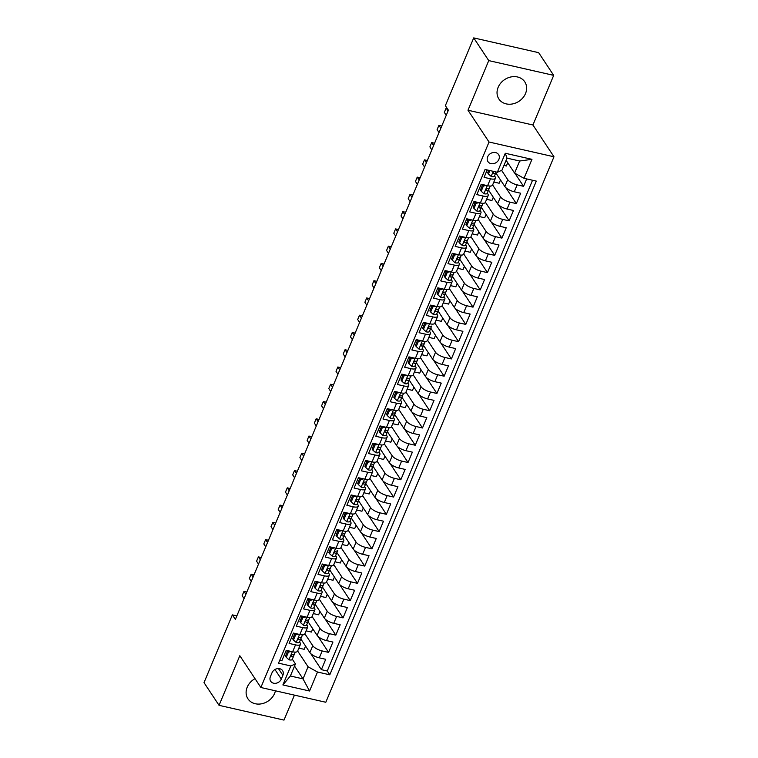 <?xml version="1.0" encoding="UTF-8"?>
<svg xmlns="http://www.w3.org/2000/svg" width="758" height="758" viewBox="0 0 758 758"><rect width="100%" height="100%" fill="white"/><g stroke="black" fill="none" stroke-linecap="round" stroke-linejoin="round"><path stroke-width="1.14" d="M498.148 87.312A15.53 13 146.5 0 0 498.887 99.004A15.53 13 146.5 0 0 512.692 103.912A15.53 13 146.5 0 0 525.521 93.537A15.53 13 146.5 0 0 524.782 81.855A15.53 13 146.5 0 0 510.977 76.946A15.53 13 146.5 0 0 498.148 87.312M255.02 678.666A15.53 13 146.5 0 0 247.222 687.165A15.53 13 146.5 0 0 247.961 698.857A15.53 13 146.5 0 0 261.766 703.765A15.53 13 146.5 0 0 274.604 693.39A15.53 13 146.5 0 0 275.419 690.803M487.65 156.821A6.367 5.334 146.5 0 0 487.953 161.615A6.367 5.334 146.5 0 0 493.619 163.633A6.367 5.334 146.5 0 0 498.887 159.379A6.367 5.334 146.5 0 0 498.584 154.585A6.367 5.334 146.5 0 0 492.918 152.566A6.367 5.334 146.5 0 0 487.65 156.821M553.691 75.364L488.749 60.602L467.989 110.232L532.931 124.994L553.691 75.364L538.654 52.662L473.712 37.9L445.372 105.656L448.385 110.194L235.368 619.419L232.355 614.88L204.016 682.636L219.053 705.338L283.994 720.1L294.445 695.124M532.931 124.994L553.984 156.783L325.807 702.259L260.866 687.497L489.043 142.021L553.984 156.783M487.167 169.944L484.078 177.344L490.483 178.803L487.593 185.71A7.959 2.719 22.7 0 0 492.539 185.151L495.419 178.244A7.959 2.719 -157.3 0 1 490.483 178.803M487.593 185.71L481.188 184.251L476.858 194.607L483.263 196.066L480.373 202.964A7.959 2.719 22.7 0 0 485.319 202.405L488.199 195.507A7.959 2.719 -157.3 0 1 483.263 196.066M480.373 202.964L473.968 201.514L469.638 211.87L476.043 213.33L473.153 220.227A7.959 2.719 22.7 0 0 478.09 219.668L480.979 212.771A7.959 2.719 -157.3 0 1 476.043 213.33M473.153 220.227L466.748 218.778L462.418 229.134L468.823 230.584L465.933 237.491A7.959 2.719 22.7 0 0 470.87 236.932L473.759 230.025A7.959 2.719 -157.3 0 1 468.823 230.584M465.933 237.491L459.528 236.032L455.188 246.397L461.603 247.847L458.713 254.754A7.959 2.719 22.7 0 0 463.65 254.195L466.54 247.288A7.959 2.719 -157.3 0 1 461.603 247.847M458.713 254.754L452.308 253.295L447.969 263.651L454.374 265.111L451.493 272.018A7.959 2.719 22.7 0 0 456.43 271.459L459.32 264.551A7.959 2.719 -157.3 0 1 454.374 265.111M451.493 272.018L445.088 270.559L440.749 280.915L447.154 282.374L444.273 289.281A7.959 2.719 22.7 0 0 449.21 288.722L452.1 281.815A7.959 2.719 -157.3 0 1 447.154 282.374M444.273 289.281L437.859 287.822L433.529 298.178L439.934 299.637L437.044 306.545A7.959 2.719 22.7 0 0 441.99 305.976L444.88 299.078A7.959 2.719 -157.3 0 1 439.934 299.637M437.044 306.545L430.639 305.086L426.309 315.442L432.714 316.901L429.824 323.799A7.959 2.719 22.7 0 0 434.77 323.24L437.66 316.342A7.959 2.719 -157.3 0 1 432.714 316.901M429.824 323.799L423.419 322.349L419.089 332.705L425.494 334.155L422.604 341.062A7.959 2.719 22.7 0 0 427.55 340.503L430.44 333.596A7.959 2.719 -157.3 0 1 425.494 334.155M422.604 341.062L416.199 339.612L411.869 349.969L418.274 351.418L415.384 358.326A7.959 2.719 22.7 0 0 420.33 357.767L423.22 350.859A7.959 2.719 -157.3 0 1 418.274 351.418M415.384 358.326L408.979 356.866L404.649 367.223L411.054 368.682L408.164 375.589A7.959 2.719 22.7 0 0 413.11 375.03L415.99 368.123A7.959 2.719 -157.3 0 1 411.054 368.682M408.164 375.589L401.759 374.13L397.429 384.486L403.834 385.945L400.944 392.852A7.959 2.719 22.7 0 0 405.881 392.293L408.77 385.386A7.959 2.719 -157.3 0 1 403.834 385.945M400.944 392.852L394.539 391.393L390.209 401.749L396.614 403.209L393.724 410.116A7.959 2.719 22.7 0 0 398.661 409.557L401.55 402.65A7.959 2.719 -157.3 0 1 396.614 403.209M393.724 410.116L387.319 408.657L382.989 419.013L389.394 420.472L386.504 427.37A7.959 2.719 22.7 0 0 391.441 426.811L394.331 419.913A7.959 2.719 -157.3 0 1 389.394 420.472M386.504 427.37L380.099 425.92L375.76 436.276L382.174 437.736L379.284 444.633A7.959 2.719 22.7 0 0 384.221 444.074L387.111 437.167A7.959 2.719 -157.3 0 1 382.174 437.736M379.284 444.633L372.879 443.184L368.54 453.54L374.945 454.99L372.064 461.897A7.959 2.719 22.7 0 0 377.001 461.338L379.891 454.43A7.959 2.719 -157.3 0 1 374.945 454.99M372.064 461.897L365.659 460.438L361.32 470.803L367.725 472.253L364.844 479.16A7.959 2.719 22.7 0 0 369.781 478.601L372.671 471.694A7.959 2.719 -157.3 0 1 367.725 472.253M364.844 479.16L358.43 477.701L354.1 488.057L360.505 489.516L357.615 496.424A7.959 2.719 22.7 0 0 362.561 495.865L365.451 488.957A7.959 2.719 -157.3 0 1 360.505 489.516M357.615 496.424L351.21 494.965L346.88 505.321L353.285 506.78L350.395 513.687A7.959 2.719 22.7 0 0 355.341 513.128L358.231 506.221A7.959 2.719 -157.3 0 1 353.285 506.78M350.395 513.687L343.99 512.228L339.66 522.584L346.065 524.043L343.175 530.941A7.959 2.719 22.7 0 0 348.121 530.382L351.011 523.484A7.959 2.719 -157.3 0 1 346.065 524.043M343.175 530.941L336.77 529.491L332.44 539.848L338.845 541.307L335.955 548.205A7.959 2.719 22.7 0 0 340.901 547.646L343.781 540.748A7.959 2.719 -157.3 0 1 338.845 541.307M335.955 548.205L329.55 546.755L325.22 557.111L331.625 558.561L328.735 565.468A7.959 2.719 22.7 0 0 333.681 564.909L336.561 558.002A7.959 2.719 -157.3 0 1 331.625 558.561M328.735 565.468L322.33 564.009L318 574.375L324.405 575.824L321.515 582.731A7.959 2.719 22.7 0 0 326.452 582.172L329.342 575.265A7.959 2.719 -157.3 0 1 324.405 575.824M321.515 582.731L315.11 581.272L310.78 591.628L317.185 593.088L314.295 599.995A7.959 2.719 22.7 0 0 319.232 599.436L322.122 592.529A7.959 2.719 -157.3 0 1 317.185 593.088M314.295 599.995L307.89 598.536L303.56 608.892L309.965 610.351L307.075 617.258A7.959 2.719 22.7 0 0 312.012 616.699L314.902 609.792A7.959 2.719 -157.3 0 1 309.965 610.351M307.075 617.258L300.67 615.799L296.331 626.155L302.745 627.615L299.855 634.522A7.959 2.719 22.7 0 0 304.792 633.953L307.682 627.055A7.959 2.719 -157.3 0 1 302.745 627.615M299.855 634.522L293.45 633.063L289.111 643.419L295.516 644.878A7.959 2.719 22.7 0 0 300.462 644.319A7.959 2.719 22.7 0 0 300.14 642.841L299.543 641.941M300.803 638.909L309.88 652.619A7.959 2.719 22.7 0 0 319.308 657.84L325.713 659.299L321.383 669.655L310.771 653.633M304.868 633.773L312.77 645.712A7.959 2.719 22.7 0 0 322.197 650.942L328.602 652.392L318 636.379M328.602 652.392L332.933 642.035L326.527 640.586A7.959 2.719 22.7 0 1 317.109 635.356L308.023 621.645L306.668 624.895A5.278 1.8 22.7 0 1 306.668 624.905L308.79 619.731M312.969 599.692L310.079 600.327L307.909 605.509L310.695 608.03A5.278 1.8 22.7 0 0 313.888 607.641L315.252 604.372L324.329 618.092A7.959 2.719 22.7 0 0 333.747 623.322L340.162 624.772L335.822 635.138L325.22 619.115M323.344 585.024L324.168 583.063L323.353 585.015A5.278 1.8 -157.3 0 1 323.344 585.024A5.278 1.8 -157.3 0 1 321.401 585.602C319.857 586.133 319.573 586.825 320.53 587.677A5.278 1.8 22.7 0 0 322.482 587.099L331.549 600.829A7.959 2.719 22.7 0 0 340.977 606.059L347.382 607.518L343.042 617.874L332.44 601.852M329.692 569.855L338.769 583.565A7.959 2.719 22.7 0 0 348.197 588.795L354.602 590.255L350.272 600.611L339.66 584.589M337.784 550.507L337.793 550.488A5.278 1.8 -157.3 0 1 337.784 550.507A5.278 1.8 -157.3 0 1 335.841 551.075C334.297 551.616 334.013 552.298 334.979 553.15A5.278 1.8 22.7 0 0 336.922 552.573L345.989 566.302A7.959 2.719 22.7 0 0 355.417 571.532L361.822 572.991L357.492 583.347L346.88 567.325M341.858 530.647L338.959 531.282L336.798 536.456L339.584 538.985A5.278 1.8 22.7 0 0 342.768 538.587A5.278 1.8 22.7 0 0 342.777 538.578L344.132 535.319L353.209 549.048A7.959 2.719 22.7 0 0 362.637 554.269L369.042 555.728L364.712 566.084L354.1 550.062M351.352 518.074L360.429 531.784A7.959 2.719 22.7 0 0 369.857 537.015L376.262 538.464L371.932 548.82L361.32 532.808M359.453 498.717L360.268 496.755L359.453 498.707A5.278 1.8 -157.3 0 1 359.453 498.717A5.278 1.8 -157.3 0 1 357.501 499.295C355.966 499.825 355.673 500.517 356.639 501.37A5.278 1.8 22.7 0 0 358.581 500.792L367.649 514.521A7.959 2.719 22.7 0 0 377.077 519.751L383.482 521.201L379.152 531.557L368.54 515.544M363.518 478.857L360.628 479.492L358.458 484.675L361.244 487.195A5.278 1.8 22.7 0 0 364.427 486.807A5.278 1.8 22.7 0 0 364.437 486.797L365.801 483.538L374.869 497.257A7.959 2.719 22.7 0 0 384.297 502.488L390.702 503.947L386.372 514.303L375.76 498.281M373.893 464.19L374.708 462.228L373.893 464.18A5.278 1.8 -157.3 0 1 373.893 464.19A5.278 1.8 -157.3 0 1 371.951 464.768C370.406 465.298 370.112 465.99 371.079 466.843A5.278 1.8 22.7 0 0 373.021 466.265L382.089 479.994A7.959 2.719 22.7 0 0 391.516 485.224L397.922 486.683L393.591 497.04L382.979 481.017M381.113 446.926L381.928 444.974L381.113 446.917A5.278 1.8 -157.3 0 1 381.113 446.926A5.278 1.8 -157.3 0 1 379.171 447.504C377.626 448.035 377.332 448.727 378.299 449.579A5.278 1.8 22.7 0 0 380.241 449.001L389.309 462.731A7.959 2.719 22.7 0 0 398.736 467.961L405.142 469.42L400.811 479.776L390.209 463.754M387.452 431.766L396.538 445.477A7.959 2.719 22.7 0 0 405.956 450.697L412.371 452.156L408.031 462.513L397.429 446.49M395.553 412.409L396.377 410.448L395.553 412.399A5.278 1.8 -157.3 0 1 395.553 412.409A5.278 1.8 -157.3 0 1 393.61 412.987C392.066 413.517 391.782 414.209 392.739 415.052A5.278 1.8 22.7 0 0 394.691 414.474L403.758 428.213A7.959 2.719 22.7 0 0 413.176 433.434L419.591 434.893L415.251 445.249L404.649 429.236M399.618 392.549L396.728 393.184L394.558 398.367L397.353 400.887A5.278 1.8 22.7 0 0 400.537 400.499L401.901 397.23L410.978 410.95A7.959 2.719 22.7 0 0 420.406 416.18L426.811 417.63L422.471 427.986L411.869 411.973M409.121 379.976L418.198 393.686A7.959 2.719 22.7 0 0 427.626 398.916L434.031 400.376L429.701 410.732L419.089 394.71M417.213 360.619L418.037 358.657L417.222 360.609A5.278 1.8 -157.3 0 1 417.213 360.619A5.278 1.8 -157.3 0 1 415.27 361.196C413.726 361.727 413.442 362.419 414.408 363.272A5.278 1.8 22.7 0 0 416.35 362.694L425.418 376.423A7.959 2.719 22.7 0 0 434.846 381.653L441.251 383.112L436.921 393.468L426.309 377.446M421.287 340.759L418.388 341.394L416.227 346.577L419.013 349.097A5.278 1.8 22.7 0 0 422.197 348.708A5.278 1.8 22.7 0 0 422.206 348.699L423.561 345.44L432.638 359.159A7.959 2.719 22.7 0 0 442.066 364.39L448.471 365.849L444.141 376.205L433.529 360.183M430.781 328.195L439.858 341.896A7.959 2.719 22.7 0 0 449.286 347.126L455.691 348.585L451.361 358.941L440.749 342.919M438.001 310.932L447.078 324.642A7.959 2.719 22.7 0 0 456.506 329.863L462.911 331.322L458.581 341.678L447.969 325.665M442.947 288.978L440.057 289.613L437.887 294.796L440.673 297.316A5.278 1.8 22.7 0 0 443.856 296.928A5.278 1.8 22.7 0 0 443.866 296.918L445.23 293.659L454.298 307.378A7.959 2.719 22.7 0 0 463.725 312.609L470.131 314.058L465.8 324.415L455.188 308.402M453.322 274.311L454.137 272.349L453.322 274.301A5.278 1.8 -157.3 0 1 453.322 274.311A5.278 1.8 -157.3 0 1 451.38 274.889C449.835 275.419 449.541 276.111 450.508 276.964A5.278 1.8 22.7 0 0 452.45 276.386L461.518 290.115A7.959 2.719 22.7 0 0 470.945 295.345L477.351 296.795L473.02 307.161L462.408 291.138M460.542 257.047L461.357 255.086L460.542 257.038A5.278 1.8 -157.3 0 1 460.542 257.047A5.278 1.8 -157.3 0 1 458.599 257.625C457.055 258.156 456.761 258.848 457.728 259.7A5.278 1.8 22.7 0 0 459.67 259.122L468.738 272.852A7.959 2.719 22.7 0 0 478.165 278.082L484.57 279.541L480.24 289.897L469.638 273.875M466.881 241.878L475.967 255.588A7.959 2.719 22.7 0 0 485.385 260.818L491.8 262.277L487.46 272.634L476.858 256.611M474.982 222.53L475.806 220.569L474.982 222.511A5.278 1.8 -157.3 0 1 474.982 222.53A5.278 1.8 -157.3 0 1 473.039 223.108C471.495 223.638 471.211 224.321 472.168 225.173A5.278 1.8 22.7 0 0 474.12 224.595L483.187 238.325A7.959 2.719 22.7 0 0 492.615 243.555L499.02 245.014L494.68 255.37L484.078 239.348M479.047 202.67L476.157 203.305L473.987 208.478L476.782 211.008A5.278 1.8 22.7 0 0 479.966 210.61A5.278 1.8 22.7 0 0 479.966 210.601L481.33 207.341L490.407 221.071A7.959 2.719 22.7 0 0 499.835 226.291L506.24 227.751L501.9 238.107L491.298 222.085M488.55 190.097L497.627 203.807A7.959 2.719 22.7 0 0 507.055 209.037L513.46 210.487L509.13 220.843L498.518 204.831M494.699 171.317C493.155 171.848 492.871 172.54 493.837 173.393A5.278 1.8 22.7 0 0 495.779 172.815L504.847 186.544A7.959 2.719 22.7 0 0 514.275 191.774L520.68 193.224L516.35 203.589L505.738 187.567M495.419 178.244A7.959 2.719 -157.3 0 0 495.097 176.766L494.5 175.865M488.199 195.507A7.959 2.719 -157.3 0 0 487.877 194.029L487.28 193.129M482.287 185.587L481.444 184.308M480.979 212.771A7.959 2.719 -157.3 0 0 480.657 211.292L480.06 210.392M475.067 202.85L474.224 201.571M473.759 230.025A7.959 2.719 -157.3 0 0 473.437 228.546L472.84 227.646M467.847 220.114L466.994 218.835M466.54 247.288A7.959 2.719 -157.3 0 0 466.217 245.81L465.62 244.91M460.627 237.377L459.774 236.098M459.32 264.551A7.959 2.719 -157.3 0 0 458.997 263.073L458.401 262.173M453.407 254.641L452.554 253.352M452.1 281.815A7.959 2.719 -157.3 0 0 451.768 280.337L451.181 279.437M446.187 271.904L445.334 270.615M444.88 299.078A7.959 2.719 -157.3 0 0 444.548 297.6L443.951 296.7M438.967 289.158L438.115 287.879M437.66 316.342A7.959 2.719 -157.3 0 0 437.328 314.864L436.731 313.964M431.747 306.421L430.895 305.142M430.44 333.596A7.959 2.719 -157.3 0 0 430.108 332.127L429.511 331.218M424.527 323.685L423.675 322.406M423.22 350.859A7.959 2.719 -157.3 0 0 422.888 349.381L422.291 348.481M417.298 340.948L416.455 339.669M415.99 368.123A7.959 2.719 -157.3 0 0 415.668 366.645L415.071 365.744M410.078 358.212L409.235 356.923M408.77 385.386A7.959 2.719 -157.3 0 0 408.448 383.908L407.851 383.008M402.858 375.475L402.015 374.187M401.55 402.65A7.959 2.719 -157.3 0 0 401.228 401.171L400.631 400.271M395.638 392.739L394.785 391.45M394.331 419.913A7.959 2.719 -157.3 0 0 394.008 418.435L393.411 417.535M388.418 409.993L387.565 408.714M387.111 437.167A7.959 2.719 -157.3 0 0 386.788 435.698L386.192 434.789M381.198 427.256L380.345 425.977M379.891 454.43A7.959 2.719 -157.3 0 0 379.569 452.952L378.972 452.052M373.978 444.52L373.125 443.24M372.671 471.694A7.959 2.719 -157.3 0 0 372.339 470.216L371.742 469.316M366.758 461.783L365.906 460.494M365.451 488.957A7.959 2.719 -157.3 0 0 365.119 487.479L364.522 486.579M359.538 479.047L358.686 477.758M358.231 506.221A7.959 2.719 -157.3 0 0 357.899 504.743L357.302 503.843M352.318 496.31L351.466 495.021M351.011 523.484A7.959 2.719 -157.3 0 0 350.679 522.006L350.082 521.106M345.098 513.564L344.246 512.285M343.781 540.748A7.959 2.719 -157.3 0 0 343.459 539.27L342.862 538.37M337.869 530.827L337.026 529.548M336.561 558.002A7.959 2.719 -157.3 0 0 336.239 556.524L335.642 555.623M330.649 548.091L329.806 546.812M329.342 575.265A7.959 2.719 -157.3 0 0 329.019 573.787L328.422 572.887M323.429 565.354L322.586 564.075M322.122 592.529A7.959 2.719 -157.3 0 0 321.799 591.05L321.202 590.15M316.209 582.618L315.356 581.329M314.902 609.792A7.959 2.719 -157.3 0 0 314.579 608.314L313.983 607.414M308.989 599.881L308.136 598.593M307.682 627.055A7.959 2.719 -157.3 0 0 307.36 625.577L306.763 624.677M301.769 617.135L300.917 615.856M281.294 679.092L282.876 675.293A6.168 5.164 146.5 0 0 282.582 670.65A6.168 5.164 146.5 0 0 277.096 668.698A6.168 5.164 146.5 0 0 271.999 672.82L270.407 676.619A6.168 5.164 146.5 0 0 270.701 681.262A6.168 5.164 146.5 0 0 276.187 683.214A6.168 5.164 146.5 0 0 281.294 679.092L274.955 669.522M506.107 160.289L514.597 173.099L519.647 161.009L507.007 158.138L501.957 170.218L497.343 172.256L485.054 169.47L278.537 663.155L290.826 665.95L295.44 663.913L292.313 659.195M497.343 172.256L505.283 153.268L531.964 159.332L524.015 178.32L536.304 181.115L329.787 674.81L317.507 672.014L309.558 691.002L282.886 684.938L290.826 665.95M501.606 170.379L507.737 179.637L504.847 186.544M492.615 184.971L500.517 196.9L497.627 203.807M485.395 202.225L493.297 214.163L490.407 221.071M478.165 219.488L486.067 231.427L483.187 238.325M470.945 236.752L478.848 248.69L475.967 255.588M463.725 254.015L471.628 265.944L468.738 272.852M456.506 271.279L464.408 283.208L461.518 290.115M449.286 288.542L457.188 300.471L454.298 307.378M442.066 305.796L449.968 317.735L447.078 324.642M434.846 323.06L442.748 334.998L439.858 341.896M427.626 340.323L435.528 352.262L432.638 359.159M420.406 357.587L428.308 369.516L425.418 376.423M413.186 374.85L421.088 386.779L418.198 393.686M405.956 392.113L413.868 404.042L410.978 410.95M398.736 409.367L406.639 421.306L403.758 428.213M391.516 426.631L399.419 438.569L396.538 445.477M384.297 443.894L392.199 455.833L389.309 462.731M377.077 461.158L384.979 473.087L382.089 479.994M369.857 478.421L377.759 490.35L374.869 497.257M362.637 495.685L370.539 507.614L367.649 514.521M355.417 512.939L363.319 524.877L360.429 531.784M348.197 530.202L356.099 542.141L353.209 549.048M340.977 547.465L348.879 559.404L345.989 566.302M333.757 564.729L341.659 576.658L338.769 583.565M326.527 581.992L334.439 593.921L331.549 600.829M319.308 599.256L327.21 611.185L324.329 618.092M312.088 616.519L319.99 628.448L317.109 635.356M294.549 634.399L293.697 633.12M321.383 669.655L327.267 670.991L532.542 180.262M507.737 179.637A7.959 2.719 -157.3 0 0 517.164 184.867L523.57 186.326L526.658 178.926M516.35 203.589L509.945 202.13A7.959 2.719 -157.3 0 1 500.517 196.9M509.13 220.843L502.715 219.394A7.959 2.719 -157.3 0 1 493.297 214.163M501.9 238.107L495.495 236.648A7.959 2.719 -157.3 0 1 486.067 231.427M494.68 255.37L488.275 253.911A7.959 2.719 -157.3 0 1 478.848 248.69M487.46 272.634L481.055 271.174A7.959 2.719 -157.3 0 1 471.628 265.944M480.24 289.897L473.835 288.438A7.959 2.719 -157.3 0 1 464.408 283.208M473.02 307.161L466.615 305.701A7.959 2.719 -157.3 0 1 457.188 300.471M465.8 324.415L459.395 322.965A7.959 2.719 -157.3 0 1 449.968 317.735M458.581 341.678L452.175 340.228A7.959 2.719 -157.3 0 1 442.748 334.998M451.361 358.941L444.955 357.482A7.959 2.719 -157.3 0 1 435.528 352.262M444.141 376.205L437.736 374.746A7.959 2.719 -157.3 0 1 428.308 369.516M436.921 393.468L430.516 392.009A7.959 2.719 -157.3 0 1 421.088 386.779M429.701 410.732L423.286 409.273A7.959 2.719 -157.3 0 1 413.868 404.042M422.471 427.986L416.066 426.536A7.959 2.719 -157.3 0 1 406.639 421.306M415.251 445.249L408.846 443.8A7.959 2.719 -157.3 0 1 399.419 438.569M408.031 462.513L401.626 461.054A7.959 2.719 -157.3 0 1 392.199 455.833M400.811 479.776L394.406 478.317A7.959 2.719 -157.3 0 1 384.979 473.087M393.591 497.04L387.186 495.58A7.959 2.719 -157.3 0 1 377.759 490.35M386.372 514.303L379.966 512.844A7.959 2.719 -157.3 0 1 370.539 507.614M379.152 531.557L372.746 530.107A7.959 2.719 -157.3 0 1 363.319 524.877M371.932 548.82L365.527 547.371A7.959 2.719 -157.3 0 1 356.099 542.141M364.712 566.084L358.307 564.625A7.959 2.719 -157.3 0 1 348.879 559.404M357.492 583.347L351.077 581.888A7.959 2.719 -157.3 0 1 341.659 576.658M350.272 600.611L343.857 599.152A7.959 2.719 -157.3 0 1 334.439 593.921M343.042 617.874L336.637 616.415A7.959 2.719 -157.3 0 1 327.21 611.185M335.822 635.138L329.417 633.679A7.959 2.719 -157.3 0 1 319.99 628.448M279.778 660.199L281.891 660.682L286.221 650.326L292.635 651.776A7.959 2.719 22.7 0 0 297.572 651.217L300.462 644.319M287.329 651.662L286.486 650.383M295.44 663.913L290.39 675.994L303.02 678.874L308.08 666.784L317.507 672.014M294.54 666.064L303.02 678.874L309.558 691.002M297.648 651.037L308.08 666.784M488.749 60.602L473.712 37.9M467.989 110.232L489.043 142.021M260.866 687.497L239.812 655.708L219.053 705.338M236.837 615.903L232.355 614.88M327.267 670.991L329.787 674.81M305.55 646.062L304.185 649.312L298.87 648.109M523.57 186.326L514.928 173.279M312.77 628.799L311.405 632.058L306.099 630.846M319.99 611.545L318.625 614.795L313.319 613.582M327.21 594.281L325.845 597.531L320.539 596.319M334.43 577.018L333.065 580.268L327.759 579.065M341.65 559.755L340.295 563.005L334.979 561.801M348.87 542.491L347.515 545.741L342.199 544.538M356.089 525.228L354.735 528.487L349.419 527.274M363.309 507.974L361.954 511.224L356.639 510.011M370.529 490.71L369.174 493.96L363.859 492.747M377.759 473.447L376.394 476.697L371.079 475.493M384.979 456.183L383.614 459.433L378.299 458.23M392.199 438.92L390.834 442.17L385.528 440.966M399.419 421.656L398.054 424.906L392.748 423.703M406.639 404.402L405.274 407.652L399.968 406.44M413.859 387.139L412.494 390.389L407.188 389.176M421.078 369.876L419.724 373.125L414.408 371.922M428.298 352.612L426.944 355.862L421.628 354.659M435.518 335.349L434.163 338.599L428.848 337.395M442.738 318.085L441.383 321.335L436.068 320.132M449.958 300.822L448.603 304.081L443.288 302.868M457.188 283.568L455.823 286.818L450.508 285.605M464.408 266.304L463.043 269.554L457.728 268.341M471.628 249.041L470.263 252.291L464.957 251.088M478.848 231.777L477.483 235.027L472.177 233.824M486.067 214.514L484.703 217.764L479.397 216.561M493.287 197.251L491.923 200.51L486.617 199.297M500.507 179.997L499.152 183.246L493.837 182.034M507.727 162.733L506.372 165.983L503.956 165.434M524.015 178.32L514.597 173.099M290.39 675.994L282.886 684.938M505.283 153.268L507.007 158.138M531.964 159.332L519.647 161.009M291.309 651.482L288.419 652.117L286.249 657.29L289.035 659.82A5.278 1.8 22.7 0 0 292.218 659.422A5.278 1.8 22.7 0 0 292.228 659.413L294.341 654.258M288.419 652.117L287.633 650.933L285.463 656.115L286.249 657.29M287.633 650.933L288.286 650.79M246.814 592.064L243.943 591.411L245.867 594.31M243.943 591.411L242.143 595.722L244.067 598.63M294.464 654.078L295.279 652.117L294.464 654.059A5.278 1.8 -157.3 0 1 294.464 654.078A5.278 1.8 -157.3 0 1 292.522 654.656C290.977 655.187 290.684 655.869 291.65 656.722A5.278 1.8 22.7 0 0 293.592 656.144A5.278 1.8 22.7 0 0 293.602 656.134L292.228 659.413M291.138 656.428L291.034 655.784M298.529 634.219L295.639 634.853L293.469 640.027L296.255 642.557A5.278 1.8 22.7 0 0 299.448 642.168A5.278 1.8 22.7 0 0 299.448 642.149L300.812 638.88A5.278 1.8 22.7 0 0 300.822 638.871L301.561 636.995M295.639 634.853L294.853 633.669L292.692 638.852L293.469 640.027M294.853 633.669L295.506 633.527M254.034 574.801L251.163 574.147L253.087 577.056M251.163 574.147L249.363 578.458L251.286 581.367M301.684 636.815L302.499 634.853L301.684 636.805A5.278 1.8 -157.3 0 1 301.684 636.815A5.278 1.8 -157.3 0 1 299.742 637.393C298.197 637.923 297.903 638.615 298.87 639.458A5.278 1.8 22.7 0 0 300.812 638.88L299.448 642.149M298.358 639.165L298.254 638.52M305.749 616.955L302.859 617.59L300.689 622.763L303.475 625.293A5.278 1.8 22.7 0 0 306.668 624.905M302.859 617.59L302.072 616.406L299.912 621.588L300.689 622.763M302.072 616.406L302.726 616.263M261.254 557.537L258.383 556.884L260.316 559.792M258.383 556.884L256.583 561.204L258.506 564.104M308.904 619.551L309.719 617.59L308.904 619.542A5.278 1.8 -157.3 0 1 308.904 619.551A5.278 1.8 -157.3 0 1 306.962 620.129C305.417 620.66 305.123 621.352 306.09 622.195A5.278 1.8 22.7 0 0 308.032 621.626A5.278 1.8 22.7 0 0 308.042 621.607M305.588 621.901L305.474 621.266M313.888 607.641A5.278 1.8 22.7 0 0 313.888 607.632L316.01 602.468M310.079 600.327L309.292 599.142L307.132 604.325L307.909 605.509M309.292 599.142L309.946 599M268.474 540.274L265.613 539.62L267.536 542.529M265.613 539.62L263.803 543.941L265.726 546.84M316.124 602.288L316.948 600.327L316.124 602.278A5.278 1.8 -157.3 0 1 316.124 602.288A5.278 1.8 -157.3 0 1 314.182 602.866C312.637 603.396 312.353 604.088 313.31 604.941A5.278 1.8 22.7 0 0 315.262 604.363A5.278 1.8 22.7 0 0 315.262 604.353M312.808 604.638L312.694 604.003M320.189 582.428L317.299 583.063L315.129 588.246L317.924 590.766A5.278 1.8 22.7 0 0 321.108 590.378A5.278 1.8 22.7 0 0 321.108 590.368L322.482 587.099A5.278 1.8 22.7 0 0 322.482 587.09L323.23 585.204M317.299 583.063L316.512 581.888L314.352 587.062L315.129 588.246M316.512 581.888L317.166 581.746M275.694 523.011L272.833 522.357L274.756 525.266M272.833 522.357L271.023 526.677L272.946 529.577M320.028 587.384L319.914 586.739M327.418 565.165L324.519 565.8L322.349 570.982L325.144 573.503A5.278 1.8 22.7 0 0 328.328 573.114A5.278 1.8 22.7 0 0 328.328 573.105L330.45 567.95M324.519 565.8L323.742 564.625L321.572 569.798L322.349 570.982M323.742 564.625L324.386 564.483M282.914 505.747L280.053 505.103L281.976 508.002M280.053 505.103L278.243 509.414L280.166 512.323M330.564 567.761L331.388 565.809L330.573 567.751A5.278 1.8 -157.3 0 1 330.564 567.761A5.278 1.8 -157.3 0 1 328.621 568.339C327.077 568.87 326.793 569.561 327.759 570.414A5.278 1.8 22.7 0 0 329.702 569.836A5.278 1.8 22.7 0 0 329.702 569.827L328.328 573.105M327.248 570.12L327.134 569.476M334.638 547.911L331.739 548.546L329.578 553.719L332.364 556.239A5.278 1.8 22.7 0 0 335.548 555.851A5.278 1.8 22.7 0 0 335.548 555.841L337.67 550.687M331.739 548.546L330.962 547.361L328.792 552.544L329.578 553.719M330.962 547.361L331.606 547.219M290.134 488.484L287.273 487.839L289.196 490.739M287.273 487.839L285.463 492.15L287.386 495.059M336.922 552.573A5.278 1.8 22.7 0 0 336.922 552.563L335.548 555.841M334.468 552.857L334.354 552.212M338.959 531.282L338.182 530.098L336.012 535.281L336.798 536.456M338.182 530.098L338.826 529.956M297.354 471.23L294.492 470.576L296.416 473.485M294.492 470.576L292.683 474.887L294.606 477.796M345.004 533.244L345.828 531.282L345.013 533.234A5.278 1.8 -157.3 0 1 345.004 533.244A5.278 1.8 -157.3 0 1 343.061 533.822C341.517 534.352 341.233 535.044 342.199 535.887A5.278 1.8 22.7 0 0 344.141 535.309L344.89 533.424M344.141 535.309A5.278 1.8 22.7 0 0 344.141 535.3L342.768 538.587M341.687 535.593L341.574 534.949M349.078 513.384L346.179 514.019L344.018 519.192L346.804 521.722A5.278 1.8 22.7 0 0 349.988 521.333A5.278 1.8 22.7 0 0 349.997 521.324L352.11 516.16M346.179 514.019L345.402 512.834L343.232 518.017L344.018 519.192M345.402 512.834L346.046 512.692M304.583 453.966L301.712 453.312L303.636 456.221M301.712 453.312L299.903 457.624L301.836 460.532M352.224 515.98L353.048 514.019L352.233 515.971A5.278 1.8 -157.3 0 1 352.224 515.98A5.278 1.8 -157.3 0 1 350.281 516.558C348.746 517.089 348.453 517.78 349.419 518.624A5.278 1.8 22.7 0 0 351.361 518.046A5.278 1.8 22.7 0 0 351.361 518.036L349.997 521.324M348.907 518.33L348.794 517.695M356.298 496.12L353.399 496.755L351.238 501.938L354.024 504.458A5.278 1.8 22.7 0 0 357.207 504.07A5.278 1.8 22.7 0 0 357.217 504.061L359.33 498.897M353.399 496.755L352.622 495.571L350.452 500.754L351.238 501.938M352.622 495.571L353.266 495.429M311.803 436.703L308.932 436.049L310.856 438.958M308.932 436.049L307.132 440.37L309.056 443.269M358.581 500.792A5.278 1.8 22.7 0 0 358.591 500.782L357.217 504.061M356.127 501.066L356.014 500.432M360.628 479.492L359.842 478.317L357.672 483.49L358.458 484.675M359.842 478.317L360.486 478.175M319.023 419.439L316.152 418.786L318.076 421.694M316.152 418.786L314.352 423.106L316.276 426.005M366.673 481.453L367.488 479.492L366.673 481.444A5.278 1.8 -157.3 0 1 366.673 481.453A5.278 1.8 -157.3 0 1 364.721 482.031C363.186 482.562 362.892 483.253 363.859 484.106A5.278 1.8 22.7 0 0 365.801 483.528A5.278 1.8 22.7 0 0 365.811 483.519L366.55 481.633M363.347 483.812L363.243 483.168M370.738 461.594L367.848 462.228L365.678 467.411L368.464 469.932A5.278 1.8 22.7 0 0 371.647 469.543A5.278 1.8 22.7 0 0 371.657 469.534L373.77 464.379M367.848 462.228L367.061 461.054L364.892 466.227L365.678 467.411M367.061 461.054L367.715 460.911M326.243 402.176L323.372 401.522L325.296 404.431M323.372 401.522L321.572 405.843L323.495 408.751M373.021 466.265A5.278 1.8 22.7 0 0 373.031 466.255L371.657 469.534M370.567 466.549L370.463 465.905M377.958 444.34L375.068 444.974L372.898 450.148L375.684 452.668A5.278 1.8 22.7 0 0 378.877 452.28A5.278 1.8 22.7 0 0 378.877 452.27L380.241 449.001A5.278 1.8 22.7 0 0 380.251 448.992L380.999 447.116M375.068 444.974L374.281 443.79L372.121 448.963L372.898 450.148M374.281 443.79L374.935 443.648M333.463 384.912L330.592 384.268L332.516 387.167M330.592 384.268L328.792 388.579L330.715 391.488M377.797 449.286L377.683 448.641M385.178 427.076L382.288 427.711L380.118 432.884L382.904 435.414A5.278 1.8 22.7 0 0 386.097 435.016A5.278 1.8 22.7 0 0 386.097 435.007L388.219 429.852M382.288 427.711L381.501 426.527L379.341 431.709L380.118 432.884M381.501 426.527L382.155 426.384M340.683 367.658L337.812 367.005L339.745 369.904M337.812 367.005L336.012 371.316L337.935 374.225M388.333 429.672L389.148 427.711L388.333 429.663A5.278 1.8 -157.3 0 1 388.333 429.672A5.278 1.8 -157.3 0 1 386.391 430.25C384.846 430.781 384.562 431.463 385.519 432.316A5.278 1.8 22.7 0 0 387.461 431.738A5.278 1.8 22.7 0 0 387.471 431.728L386.097 435.007M385.017 432.022L384.903 431.378M392.398 409.813L389.508 410.448L387.338 415.621L390.133 418.151A5.278 1.8 22.7 0 0 393.317 417.762A5.278 1.8 22.7 0 0 393.317 417.743L395.439 412.589M389.508 410.448L388.721 409.263L386.561 414.446L387.338 415.621M388.721 409.263L389.375 409.121M347.903 350.395L345.042 349.741L346.965 352.65M345.042 349.741L343.232 354.052L345.155 356.961M394.691 414.474A5.278 1.8 22.7 0 0 394.691 414.465L393.317 417.743M392.237 414.759L392.123 414.124M400.537 400.499A5.278 1.8 22.7 0 0 400.537 400.489L401.911 397.22A5.278 1.8 22.7 0 0 401.911 397.201L402.659 395.325M396.728 393.184L395.941 392L393.781 397.183L394.558 398.367M395.941 392L396.595 391.858M355.123 333.132L352.262 332.478L354.185 335.387M352.262 332.478L350.452 336.798L352.375 339.698M402.773 395.145L403.597 393.184L402.782 395.136A5.278 1.8 -157.3 0 1 402.773 395.145A5.278 1.8 -157.3 0 1 400.83 395.723C399.286 396.254 399.002 396.946 399.968 397.798A5.278 1.8 22.7 0 0 401.911 397.22M399.457 397.495L399.343 396.86M406.847 375.286L403.948 375.921L401.778 381.103L404.573 383.624A5.278 1.8 22.7 0 0 407.757 383.235A5.278 1.8 22.7 0 0 407.757 383.226L409.879 378.062M403.948 375.921L403.171 374.746L401.001 379.919L401.778 381.103M403.171 374.746L403.815 374.604M362.343 315.868L359.481 315.214L361.405 318.123M359.481 315.214L357.672 319.535L359.595 322.434M409.993 377.882L410.817 375.921L410.002 377.872A5.278 1.8 -157.3 0 1 409.993 377.882A5.278 1.8 -157.3 0 1 408.05 378.46C406.506 378.991 406.222 379.682 407.188 380.535A5.278 1.8 22.7 0 0 409.131 379.957A5.278 1.8 22.7 0 0 409.131 379.947L407.757 383.226M406.676 380.241L406.563 379.597M414.067 358.022L411.168 358.657L409.007 363.84L411.793 366.36A5.278 1.8 22.7 0 0 414.977 365.972A5.278 1.8 22.7 0 0 414.977 365.962L417.099 360.808M411.168 358.657L410.391 357.482L408.221 362.656L409.007 363.84M410.391 357.482L411.035 357.34M369.563 298.605L366.701 297.951L368.625 300.86M366.701 297.951L364.892 302.271L366.815 305.18M416.35 362.694A5.278 1.8 22.7 0 0 416.35 362.684L414.977 365.962M413.896 362.978L413.783 362.333M418.388 341.394L417.611 340.219L415.441 345.392L416.227 346.577M417.611 340.219L418.255 340.077M376.792 281.341L373.921 280.697L375.845 283.596M373.921 280.697L372.112 285.008L374.035 287.917M424.433 343.355L425.257 341.403L424.442 343.346A5.278 1.8 -157.3 0 1 424.433 343.355A5.278 1.8 -157.3 0 1 422.49 343.933C420.946 344.464 420.662 345.155 421.628 346.008A5.278 1.8 22.7 0 0 423.57 345.43L424.319 343.545M423.57 345.43A5.278 1.8 22.7 0 0 423.57 345.421L422.197 348.708M421.116 345.714L421.003 345.07M428.507 323.505L425.608 324.14L423.447 329.313L426.233 331.843A5.278 1.8 22.7 0 0 429.416 331.445A5.278 1.8 22.7 0 0 429.426 331.435L431.539 326.281M425.608 324.14L424.831 322.955L422.661 328.138L423.447 329.313M424.831 322.955L425.475 322.813M384.012 264.087L381.141 263.433L383.065 266.333M381.141 263.433L379.332 267.745L381.265 270.653M431.653 326.101L431.662 326.082A5.278 1.8 -157.3 0 1 431.653 326.101A5.278 1.8 -157.3 0 1 429.71 326.679C428.175 327.21 427.882 327.892 428.848 328.745A5.278 1.8 22.7 0 0 430.79 328.167A5.278 1.8 22.7 0 0 430.79 328.157L429.426 331.435M428.336 328.451L428.223 327.807M435.727 306.241L432.827 306.876L430.667 312.05L433.453 314.579A5.278 1.8 22.7 0 0 436.636 314.191A5.278 1.8 22.7 0 0 436.646 314.172L438.01 310.903A5.278 1.8 22.7 0 0 438.02 310.894L438.759 309.018M432.827 306.876L432.051 305.692L429.881 310.875L430.667 312.05M432.051 305.692L432.695 305.55M391.232 246.824L388.361 246.17L390.285 249.079M388.361 246.17L386.561 250.481L388.484 253.39M438.882 308.838L439.697 306.876L438.882 308.828A5.278 1.8 -157.3 0 1 438.882 308.838A5.278 1.8 -157.3 0 1 436.93 309.416C435.395 309.946 435.101 310.638 436.068 311.481A5.278 1.8 22.7 0 0 438.01 310.903L436.646 314.172M435.556 311.187L435.452 310.543M440.057 289.613L439.27 288.428L437.101 293.611L437.887 294.796M439.27 288.428L439.915 288.286M398.452 229.56L395.581 228.907L397.505 231.815M395.581 228.907L393.781 233.227L395.704 236.126M446.102 291.574L446.917 289.613L446.102 291.565A5.278 1.8 -157.3 0 1 446.102 291.574A5.278 1.8 -157.3 0 1 444.16 292.152C442.615 292.683 442.321 293.374 443.288 294.218A5.278 1.8 22.7 0 0 445.23 293.649L445.979 291.754M445.23 293.649A5.278 1.8 22.7 0 0 445.24 293.63L443.856 296.928M442.776 293.924L442.672 293.289M450.167 271.715L447.277 272.349L445.107 277.532L447.893 280.053A5.278 1.8 22.7 0 0 451.076 279.664A5.278 1.8 22.7 0 0 451.086 279.655L452.45 276.395A5.278 1.8 22.7 0 0 452.46 276.376L453.199 274.491M447.277 272.349L446.49 271.174L444.321 276.348L445.107 277.532M446.49 271.174L447.144 271.023M405.672 212.297L402.801 211.643L404.725 214.552M402.801 211.643L401.001 215.964L402.924 218.863M449.996 276.661L449.892 276.026M457.387 254.451L454.497 255.086L452.327 260.269L455.113 262.789A5.278 1.8 22.7 0 0 458.306 262.401A5.278 1.8 22.7 0 0 458.306 262.391L459.67 259.122A5.278 1.8 22.7 0 0 459.68 259.113L460.428 257.237M454.497 255.086L453.71 253.911L451.55 259.084L452.327 260.269M453.71 253.911L454.364 253.769M412.892 195.033L410.021 194.38L411.945 197.288M410.021 194.38L408.221 198.7L410.144 201.6M457.226 259.407L457.112 258.762M464.607 237.188L461.717 237.822L459.547 243.005L462.333 245.526A5.278 1.8 22.7 0 0 465.526 245.137A5.278 1.8 22.7 0 0 465.526 245.128L467.648 239.973M461.717 237.822L460.93 236.648L458.77 241.821L459.547 243.005M460.93 236.648L461.584 236.505M420.112 177.77L417.241 177.126L419.174 180.025M417.241 177.126L415.441 181.437L417.364 184.346M467.762 239.784L468.577 237.832L467.762 239.774A5.278 1.8 -157.3 0 1 467.762 239.784A5.278 1.8 -157.3 0 1 465.819 240.362C464.275 240.892 463.991 241.584 464.948 242.437A5.278 1.8 22.7 0 0 466.89 241.859A5.278 1.8 22.7 0 0 466.9 241.849L465.526 245.128M464.446 242.143L464.332 241.499M471.827 219.934L468.937 220.569L466.767 225.742L469.562 228.262A5.278 1.8 22.7 0 0 472.746 227.874A5.278 1.8 22.7 0 0 472.746 227.864L474.868 222.71M468.937 220.569L468.15 219.384L465.99 224.567L466.767 225.742M468.15 219.384L468.804 219.242M427.332 160.507L424.471 159.862L426.394 162.762M424.471 159.862L422.661 164.173L424.584 167.082M474.12 224.595A5.278 1.8 22.7 0 0 474.12 224.586L472.746 227.864M471.666 224.88L471.552 224.235M476.157 203.305L475.37 202.121L473.21 207.304L473.987 208.478M475.37 202.121L476.024 201.979M434.552 143.253L431.69 142.599L433.614 145.508M431.69 142.599L429.881 146.91L431.804 149.819M482.202 205.266L483.026 203.305L482.211 205.257A5.278 1.8 -157.3 0 1 482.202 205.266A5.278 1.8 -157.3 0 1 480.259 205.844C478.715 206.375 478.431 207.067 479.397 207.91A5.278 1.8 22.7 0 0 481.339 207.332L482.088 205.446M481.339 207.332A5.278 1.8 22.7 0 0 481.339 207.322L479.966 210.61M478.885 207.616L478.772 206.972M486.276 185.407L483.377 186.042L481.207 191.215L484.002 193.745A5.278 1.8 22.7 0 0 487.186 193.356A5.278 1.8 22.7 0 0 487.186 193.347L489.308 188.183M483.377 186.042L482.6 184.857L480.43 190.04L481.207 191.215M482.6 184.857L483.244 184.715M441.772 125.989L438.91 125.335L440.834 128.244M438.91 125.335L437.101 129.646L439.024 132.555M489.422 188.003L490.246 186.042L489.431 187.993A5.278 1.8 -157.3 0 1 489.422 188.003A5.278 1.8 -157.3 0 1 487.479 188.581C485.935 189.112 485.651 189.803 486.617 190.646A5.278 1.8 22.7 0 0 488.559 190.069A5.278 1.8 22.7 0 0 488.559 190.059M486.105 190.353L485.992 189.718M489.858 170.559L488.436 173.961L491.222 176.481A5.278 1.8 22.7 0 0 494.405 176.093A5.278 1.8 22.7 0 0 494.415 176.083L496.111 171.981M488.692 170.294L487.65 172.777L488.436 173.961M447.125 108.299L446.13 108.072L448.054 110.981M446.13 108.072L444.321 112.392L446.244 115.292M495.779 172.815A5.278 1.8 22.7 0 0 495.779 172.805L494.415 176.083M493.325 173.089L493.212 172.454M312.77 645.712L309.88 652.619M322.197 650.942L319.308 657.84M517.164 184.867L514.275 191.774M509.945 202.13L507.055 209.037M502.715 219.394L499.835 226.291M495.495 236.648L492.615 243.555M488.275 253.911L485.385 260.818M481.055 271.174L478.165 278.082M473.835 288.438L470.945 295.345M466.615 305.701L463.725 312.609M459.395 322.965L456.506 329.863M452.175 340.228L449.286 347.126M444.955 357.482L442.066 364.39M437.736 374.746L434.846 381.653M430.516 392.009L427.626 398.916M423.286 409.273L420.406 416.18M416.066 426.536L413.176 433.434M408.846 443.8L405.956 450.697M401.626 461.054L398.736 467.961M394.406 478.317L391.516 485.224M387.186 495.58L384.297 502.488M379.966 512.844L377.077 519.751M372.746 530.107L369.857 537.015M365.527 547.371L362.637 554.269M358.307 564.625L355.417 571.532M351.077 581.888L348.197 588.795M343.857 599.152L340.977 606.059M336.637 616.415L333.747 623.322M329.417 633.679L326.527 640.586M295.516 644.878L292.635 651.776M278.423 668.565L282.876 675.293M292.332 651.709L288.969 659.754M299.552 634.446L296.189 642.49M306.772 617.183L303.408 625.227M313.992 599.929L310.628 607.963M321.212 582.665L317.848 590.709M322.472 587.109L321.108 590.368M328.432 565.402L325.068 573.446M335.652 548.138L332.288 556.183M342.881 530.875L339.518 538.919M350.101 513.611L346.738 521.656M357.321 496.357L353.958 504.392M364.541 479.094L361.178 487.138M371.761 461.83L368.397 469.875M378.981 444.567L375.617 452.611M380.241 449.011L378.877 452.27M386.201 427.304L382.837 435.348M393.421 410.04L390.057 418.084M400.641 392.786L397.277 400.821M407.861 375.523L404.497 383.557M415.09 358.259L411.717 366.304M422.31 340.996L418.947 349.04M429.53 323.732L426.167 331.777M436.75 306.469L433.386 314.513M443.97 289.205L440.606 297.25M451.19 271.951L447.826 279.986M458.41 254.688L455.046 262.732M459.67 259.132L458.306 262.391M465.63 237.425L462.266 245.469M472.85 220.161L469.486 228.205M480.07 202.898L476.706 210.942M487.29 185.634L483.926 193.678M488.55 190.087L487.186 193.347M493.278 171.336L491.146 176.415M364.427 486.807L365.801 483.528M451.076 279.664L452.45 276.386"/></g></svg>
